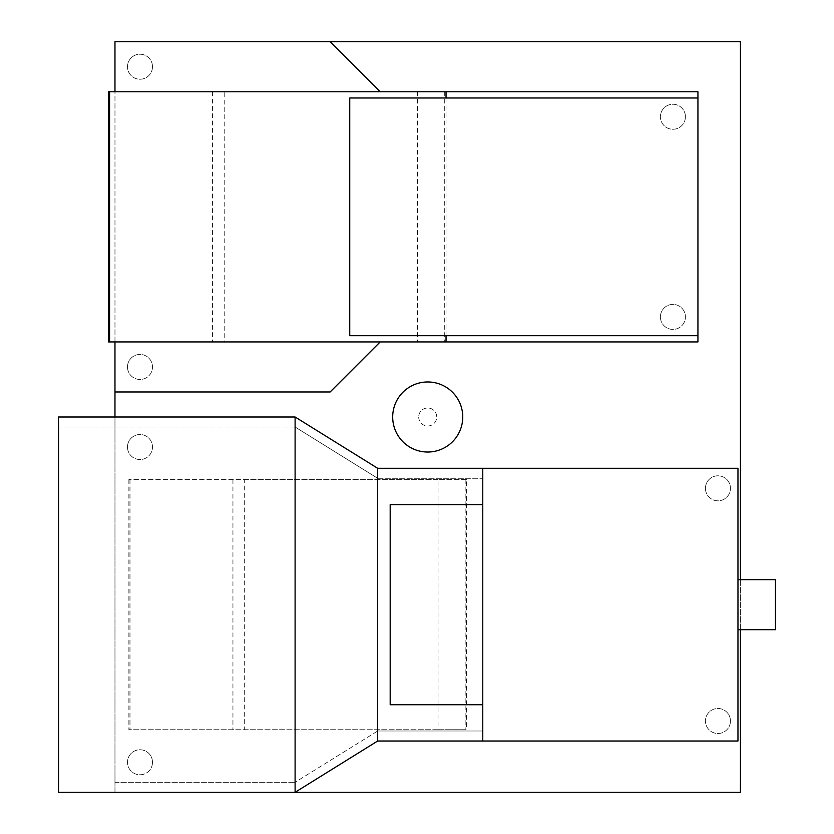 <?xml version="1.0" encoding="UTF-8"?>
<svg xmlns="http://www.w3.org/2000/svg" width="834" height="834" viewBox="0 0 834 834"><rect width="100%" height="100%" fill="white"/><g stroke="black" fill="none" stroke-linecap="round" stroke-linejoin="round"><path stroke-width="0.63" stroke-dasharray="4.17 3.13" d="M418.71 417A9.007 9.007 0 0 0 427.717 426.007A9.007 9.007 0 0 0 436.724 417A9.007 9.007 0 0 0 427.717 407.993A9.007 9.007 0 0 0 418.71 417A9.007 9.007 0 0 1 427.717 407.993A9.007 9.007 0 0 1 436.724 417A9.007 9.007 0 0 1 427.717 426.007A9.007 9.007 0 0 1 418.71 417M127.477 366.96A12.51 12.51 0 0 0 139.987 379.47A12.51 12.51 0 0 0 152.497 366.96A12.51 12.51 0 0 1 139.987 379.47A12.51 12.51 0 0 1 127.477 366.96A12.51 12.51 0 0 1 139.987 354.45A12.51 12.51 0 0 1 152.497 366.96A12.51 12.51 0 0 0 139.987 354.45A12.51 12.51 0 0 0 127.477 366.96M685.423 116.76A12.51 12.51 0 0 1 672.913 129.27A12.51 12.51 0 0 1 660.403 116.76A12.51 12.51 0 0 0 672.913 129.27A12.51 12.51 0 0 0 685.423 116.76A12.51 12.51 0 0 0 672.913 104.25A12.51 12.51 0 0 0 660.403 116.76A12.51 12.51 0 0 1 672.913 104.25A12.51 12.51 0 0 1 685.423 116.76M152.497 66.72A12.51 12.51 0 0 1 139.987 79.23A12.51 12.51 0 0 1 127.477 66.72A12.51 12.51 0 0 0 139.987 79.23A12.51 12.51 0 0 0 152.497 66.72A12.51 12.51 0 0 0 139.987 54.21A12.51 12.51 0 0 0 127.477 66.72A12.51 12.51 0 0 1 139.987 54.21A12.51 12.51 0 0 1 152.497 66.72M660.403 316.92A12.51 12.51 0 0 0 672.913 329.43A12.51 12.51 0 0 0 685.423 316.92A12.51 12.51 0 0 1 672.913 329.43A12.51 12.51 0 0 1 660.403 316.92A12.51 12.51 0 0 1 672.913 304.41A12.51 12.51 0 0 1 685.423 316.92A12.51 12.51 0 0 0 672.913 304.41A12.51 12.51 0 0 0 660.403 316.92M380.179 341.94L697.933 341.94L697.933 91.74L380.179 91.74L330.139 41.7L114.967 41.7L114.967 391.98L330.139 391.98L380.179 341.94L446.034 341.94L108.462 341.94M108.462 91.74L224.221 91.74L224.221 341.94M224.221 91.74L380.179 91.74M212.514 91.74L212.514 341.94M446.034 97.995L446.034 335.685M697.933 97.995L349.738 97.995L349.738 335.685L697.933 335.685L697.933 97.995L697.933 335.685M114.967 341.94L114.967 91.74M114.967 782.292L295.111 782.292L114.967 782.292L114.967 792.3L295.111 792.3L377.677 741.009L482.761 741.009L482.761 731.001L377.677 731.001L295.111 782.292L295.111 427.008L58.505 427.008L58.505 792.3L114.967 792.3L114.967 417L295.111 417L377.677 468.291L482.761 468.291L482.761 478.299L377.677 478.299L295.111 427.008L58.505 427.008L58.505 417L114.967 417L114.967 427.008M295.111 427.008L377.677 478.299L377.677 731.001L295.111 782.292M377.677 478.299L482.761 478.299L482.761 731.001L377.677 731.001M390.187 704.73L390.187 504.57L482.761 504.57L482.761 468.291L377.677 468.291L295.111 417L114.967 417L295.111 417L377.677 468.291L737.965 468.291L737.965 741.009L377.677 741.009L295.111 792.3L114.967 792.3L295.111 792.3L377.677 741.009L482.761 741.009L482.761 704.73L390.187 704.73M330.139 41.7L740.467 41.7L740.467 792.3L114.967 792.3L114.967 417L114.967 792.3L295.111 792.3M730.459 720.993A12.51 12.51 0 0 1 717.949 733.503A12.51 12.51 0 0 1 705.439 720.993A12.51 12.51 0 0 0 717.949 733.503A12.51 12.51 0 0 0 730.459 720.993A12.51 12.51 0 0 0 717.949 708.483A12.51 12.51 0 0 0 705.439 720.993A12.51 12.51 0 0 1 717.949 708.483A12.51 12.51 0 0 1 730.459 720.993M705.439 488.307A12.51 12.51 0 0 0 717.949 500.817A12.51 12.51 0 0 0 730.459 488.307A12.51 12.51 0 0 1 717.949 500.817A12.51 12.51 0 0 1 705.439 488.307A12.51 12.51 0 0 1 717.949 475.797A12.51 12.51 0 0 1 730.459 488.307A12.51 12.51 0 0 0 717.949 475.797A12.51 12.51 0 0 0 705.439 488.307M152.497 762.276A12.51 12.51 0 0 1 139.987 774.786A12.51 12.51 0 0 1 127.477 762.276A12.51 12.51 0 0 0 139.987 774.786A12.51 12.51 0 0 0 152.497 762.276A12.51 12.51 0 0 0 139.987 749.766A12.51 12.51 0 0 0 127.477 762.276A12.51 12.51 0 0 1 139.987 749.766A12.51 12.51 0 0 1 152.497 762.276M127.477 447.024A12.51 12.51 0 0 0 139.987 459.534A12.51 12.51 0 0 0 152.497 447.024A12.51 12.51 0 0 1 139.987 459.534A12.51 12.51 0 0 1 127.477 447.024A12.51 12.51 0 0 1 139.987 434.514A12.51 12.51 0 0 1 152.497 447.024A12.51 12.51 0 0 0 139.987 434.514A12.51 12.51 0 0 0 127.477 447.024M438.048 729.75L128.884 729.75L466.456 729.75L438.048 729.75L438.048 479.55L466.456 479.55L466.456 729.75M466.456 479.55L128.884 479.55L244.654 479.55L244.654 729.75M244.654 479.55L438.048 479.55M232.936 479.55L232.936 729.75M128.884 479.55L128.884 729.75M129.979 479.55L129.979 729.75M737.965 579.63L737.965 629.67L737.965 579.63M775.495 629.67L775.495 579.63M740.467 629.67L740.467 579.63M114.967 792.3L114.967 391.98M417.615 91.74L417.615 341.94M444.72 91.74L444.72 341.94M465.153 479.55L465.153 729.75"/><path stroke-width="1.25" d="M427.717 452.028A35.028 35.028 0 0 0 462.745 417A35.028 35.028 0 0 0 427.717 381.972A35.028 35.028 0 0 0 392.689 417A35.028 35.028 0 0 0 427.717 452.028M446.034 97.995L446.034 91.74L108.462 91.74L108.462 341.94L446.034 341.94L446.034 335.685M109.546 91.74L109.546 341.94M349.738 97.995L697.933 97.995L697.933 335.685L349.738 335.685L349.738 97.995M380.179 341.94L330.139 391.98L114.967 391.98L114.967 341.94M114.967 91.74L114.967 41.7L330.139 41.7L380.179 91.74M446.034 91.74L697.933 91.74L697.933 97.995M697.933 335.685L697.933 341.94L446.034 341.94M295.111 417L295.111 792.3L58.505 792.3L58.505 417L295.111 417L377.677 468.291L377.677 741.009L295.111 792.3L740.467 792.3L740.467 629.67M377.677 741.009L482.761 741.009L482.761 704.73L390.187 704.73L390.187 504.57L482.761 504.57L482.761 468.291L737.965 468.291L737.965 741.009L482.761 741.009L482.761 468.291L377.677 468.291M737.965 629.67L775.495 629.67L775.495 579.63L737.965 579.63M740.467 579.63L740.467 41.7L330.139 41.7M114.967 391.98L114.967 417"/></g></svg>
